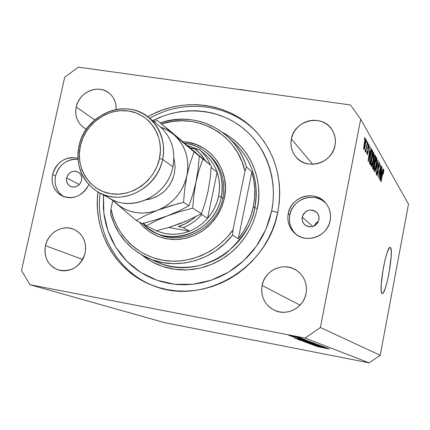 <?xml version="1.0" encoding="UTF-8"?>
<svg xmlns="http://www.w3.org/2000/svg" width="430" height="430" viewBox="0 0 430 430"><rect width="100%" height="100%" fill="white"/><g stroke="black" fill="none" stroke-linecap="round" stroke-linejoin="round"><path stroke-width="0.64" d="M212.56 85.796L221.289 87.01L212.56 85.796M256.796 91.945L239.827 89.376L256.796 91.945M275.63 94.562L284.364 95.777L275.63 94.562M390.548 247.68C394.004 250.733 385.866 295.394 382.184 293.491L381.48 292.438L381.184 290.642L381.19 284.767L383.442 267.487L385.334 258.833L387.355 252.034L389.182 248.131L389.94 247.465L390.548 247.68L391.241 250.674L391.182 256.597L388.973 273.346L387.156 281.736L385.189 288.487L383.366 292.588L382.592 293.416L381.953 293.367C378.185 291.588 386.581 245.035 390.225 247.449L390.548 247.68L389.763 247.546L390.548 247.68M66.666 177.875L79.292 184.599L66.666 177.875L67.897 174.951L70.074 172.661L72.864 171.35L75.847 171.221L78.572 172.29L80.614 174.397L81.673 177.23L81.576 180.353C79.426 186.109 75.664 188.093 70.283 186.314C67.252 184.459 66.048 181.648 66.666 177.875C68.886 172.027 72.713 170.081 78.147 172.027C81.044 173.903 82.189 176.682 81.576 180.353L80.345 183.287L78.158 185.583L75.357 186.894L72.369 187.012L69.649 185.932L67.612 183.814L66.564 180.987L66.666 177.875M302.247 217.032L312.766 226.556L302.247 217.032L303.51 213.936L305.843 211.517L308.896 210.152L312.207 210.039L315.271 211.2L317.625 213.463L318.904 216.483L318.91 219.8C315.959 226.846 311.255 228.524 304.795 224.82C302.591 222.702 301.742 220.106 302.247 217.032C305.375 209.797 310.186 208.233 316.69 212.334C318.651 214.425 319.393 216.913 318.91 219.8L317.646 222.907L315.298 225.331L312.234 226.696L308.917 226.798L305.854 225.626L303.51 223.353L302.247 220.337L302.247 217.032M325.704 203.025C314.599 191.318 292.357 198.816 289.831 214.968L288.224 213.57C290.825 196.795 314.368 189.565 325.155 202.401C329.649 207.572 331.315 213.613 330.149 220.531L328.939 224.6L326.961 228.378L324.29 231.722L321.033 234.49L317.318 236.586L313.293 237.93L309.111 238.462L304.935 238.166L300.919 237.064L297.232 235.189L294.007 232.625L291.368 229.464L289.411 225.836L288.208 221.875L287.81 217.736L288.224 213.57L289.433 209.544L291.4 205.809L294.039 202.498L297.254 199.746L300.925 197.65L304.908 196.295L309.062 195.736L313.223 195.989L317.233 197.053L320.936 198.88L324.193 201.417L326.875 204.556L328.875 208.184L330.116 212.162L330.546 216.328L330.149 220.531C327.719 236.194 306.751 244.063 295.276 233.759C289.256 228.4 286.907 221.67 288.224 213.57L289.831 214.968C288.552 222.675 290.68 229.185 296.227 234.5M62.957 196.166L60.146 193.79L57.883 190.861L56.244 187.48L55.287 183.787L55.056 179.923L55.556 176.026L56.76 172.253L58.63 168.743L61.092 165.631L64.054 163.034L67.403 161.046L71.009 159.75L74.739 159.197L78.002 159.337C66.671 158.96 59.19 164.523 55.556 176.026L52.578 174.467L52.073 178.385L52.304 182.277L53.261 185.991L54.911 189.388L57.19 192.339L60.012 194.725L63.269 196.456L66.843 197.467L70.59 197.709L74.368 197.176L78.029 195.881L81.431 193.882L84.447 191.253L86.951 188.087L88.773 184.696C82.34 196.22 73.417 199.955 62.017 195.897C54.132 191.285 50.987 184.142 52.578 174.467L55.556 176.026C54.013 184.932 56.701 191.785 63.613 196.591M277.866 211.856C268.153 268.637 202.595 306.434 152.854 285.552C115.799 271.927 92.912 231.679 97.932 191.974L97.352 200.138L97.519 209.104L98.534 217.978L100.394 226.674L103.082 235.119L106.575 243.229L110.849 250.932L115.869 258.14L121.593 264.794L127.968 270.825L134.939 276.167L142.438 280.769L150.403 284.574L158.756 287.546L167.421 289.648L176.305 290.857L185.335 291.153L194.408 290.524L203.438 288.976L212.334 286.514L221.009 283.171L229.367 278.962L237.322 273.942L244.794 268.153L251.706 261.65L257.984 254.506L263.563 246.788L268.385 238.575L272.405 229.953L275.576 221.02L277.866 211.856L279.263 202.557L279.747 193.226L279.317 183.954L277.984 174.833L275.77 165.953L272.69 157.407L268.788 149.275L264.106 141.642L258.699 134.569L252.614 128.129L245.922 122.383L238.693 117.374L231.001 113.154L222.917 109.752L214.522 107.194L205.895 105.506L197.128 104.694L188.292 104.759L179.477 105.694L170.764 107.489L162.223 110.128L153.945 113.574L147.802 116.756C182.793 96.433 229.378 102.232 256.237 131.8C275.963 154.09 283.171 180.777 277.866 211.856M45.467 245.675L82.662 259.457L45.467 245.675L46.757 241.628L48.751 237.881L51.374 234.57L54.529 231.818L58.093 229.733L61.931 228.4L65.903 227.857L69.853 228.142L73.632 229.238L77.099 231.109L80.109 233.678L82.555 236.86L84.334 240.52L85.382 244.53L85.651 248.728L85.129 252.953C80.394 266.863 71.369 272.507 58.05 269.889C47.945 265.455 43.752 257.387 45.467 245.675C48.004 232.63 62.855 224.127 74.035 229.405C83.076 234.167 86.779 242.015 85.129 252.953L83.839 257.043L81.829 260.833L79.179 264.176L75.986 266.944L72.38 269.029L68.504 270.352L64.505 270.862L60.539 270.54L56.76 269.4L53.309 267.487L50.326 264.885L47.923 261.687L46.182 258.022L45.172 254.028L44.935 249.857L45.467 245.675M262.096 285.445L300.059 305.171L262.096 285.445L263.38 281.172L265.455 277.221L268.234 273.738L271.62 270.852L275.479 268.68L279.667 267.299L284.026 266.761L288.396 267.1L292.599 268.293L296.48 270.303L299.887 273.05L302.693 276.442L304.784 280.338L306.069 284.596L306.509 289.046L306.074 293.518C303.736 307.692 286.917 316.544 274.431 310.283C264.681 304.94 260.569 296.662 262.096 285.445C264.644 269.97 284.262 261.424 296.754 270.486C304.397 276.167 307.504 283.848 306.074 293.518L304.789 297.834L302.698 301.833L299.887 305.354L296.458 308.256L292.55 310.433L288.315 311.798L283.924 312.298L279.538 311.917L275.329 310.675L271.47 308.622L268.094 305.832L265.332 302.424L263.294 298.527L262.047 294.287L261.644 289.868L262.096 285.445M291.363 138.976L312.68 164.271L291.363 138.976L292.62 134.81L294.663 130.935L297.404 127.49L300.753 124.603L304.569 122.389L308.719 120.927L313.04 120.282L317.367 120.475L321.543 121.507L325.397 123.329L328.789 125.888L331.584 129.075L333.669 132.773L334.965 136.847L335.416 141.131L335.002 145.464C332.304 163.298 306.816 170.758 296.028 157.057C291.707 151.838 290.148 145.808 291.363 138.976C294.222 120.12 322.156 113.456 331.89 129.516C335.008 134.332 336.05 139.648 335.002 145.464L333.744 149.672L331.691 153.591L328.912 157.074L325.526 159.981L321.661 162.196L317.469 163.642L313.11 164.255L308.762 164.024L304.59 162.948L300.747 161.078L297.388 158.487L294.641 155.278L292.604 151.575L291.352 147.517L290.933 143.265L291.363 138.976M76.223 106.984L94.713 119.9L76.223 106.984L77.486 103.039L79.453 99.357L82.039 96.078L85.161 93.326L88.688 91.203L92.498 89.8L96.438 89.16L100.362 89.316L104.119 90.268L107.564 91.966L110.569 94.364L113.009 97.363L114.794 100.851L115.853 104.694L116.105 109.499C116.353 102.662 114.014 97.185 109.102 93.063C98.325 83.791 78.98 92.063 76.223 106.984C74.659 115.783 77.212 122.684 83.888 127.688L86.435 129.118L84.108 127.834L81.136 125.409L78.733 122.389L76.986 118.9L75.97 115.068L75.712 111.047L76.223 106.984M305.09 338.055L29.976 284.73L164.566 322.634L369.128 362.856L305.09 338.055L320.414 327.504L380.227 355.293L408.5 204.148L360.689 119.201L320.414 327.504L360.689 119.201L350.461 104.963L78.373 67.144L350.461 104.963L360.689 119.201L408.5 204.148L380.227 355.293L320.414 327.504L305.09 338.055L369.128 362.856L380.227 355.293L369.128 362.856L164.566 322.634L29.976 284.73L305.09 338.055M316.566 345.897L326.977 347.967L313.991 345.43L322.661 346.838L312.159 344.752L325.252 347.306L316.566 345.897L325.252 347.306L312.159 344.752L322.661 346.838L313.991 345.43L326.779 347.886L316.566 345.897M319.409 345.688L323.586 346.612L321.737 346.392L309.702 343.898L321.479 346.344L323.666 346.639L319.409 345.688M321.344 345.822L309.106 343.624L318.533 345.279L306.966 342.834L321.344 345.822L306.966 342.834L318.533 345.279L309.106 343.624L321.344 345.822M319.098 344.903L304.8 342.076L319.098 344.903M314.179 343.033L299.565 340.141L314.179 343.033M309.514 341.323L294.131 338.093L306.998 340.366L303.118 339.732L309.514 341.323L303.118 339.732L306.998 340.366L294.168 338.109L309.514 341.323M298.135 336.959L295.652 336.47L298.135 336.959M295.609 337.018L288.836 335.464L298.522 337.27L300.049 337.76L296.662 337.222L300.011 337.674L293.405 336.19L288.836 335.47L295.609 337.018M301.828 338.367L299.382 337.883L301.828 338.367M302.908 338.813L291.631 336.518L302.908 338.813M304.069 339.216L301.645 338.738L304.069 339.216M297.813 338.34L305.477 339.77L297.813 338.34M303.01 340.119L311.97 342.258L298.092 339.56L297.42 339.146L302.489 340.017L297.178 339.13L298.092 339.56L311.97 342.258L303.01 340.119M316.313 343.909L302.715 341.243L316.313 343.909M329.401 348.886L315.432 345.962L327.321 348.096L323.709 347.488L324.725 347.875L329.401 348.886L324.725 347.875L323.709 347.488L327.321 348.096L315.432 345.962L329.401 348.886M329.299 349.031L316.974 346.532L329.299 349.031M379.674 176.3L381.609 166.125L379.346 179.181L380.421 167.539L378.298 177.504L380.743 164.647L379.674 176.3L380.743 164.647L378.298 177.504L380.421 167.539L379.346 179.181L381.609 166.125L379.674 176.3M378.169 165.034L379.244 162.008L379.529 164.835L379.136 167.453L379.179 163.819L378.846 163.647L378.448 164.814L378.298 171.355L377.137 175.59L376.755 174.94L376.777 173.295L377.131 170.78L377.223 174.016L377.97 172.064L378.169 165.034L377.836 168.571L378.104 171.022L377.287 174.059L377.131 170.78L377.029 175.607L378.077 172.736L378.352 165.287L379.115 163.636L379.136 167.453L379.416 162.148L379.083 162.099L379.416 162.148L378.169 165.034M374.992 172.204L378.029 159.998L376.228 174.188L377.841 161.696L374.992 172.204L377.841 161.696L376.228 174.188L378.029 159.998L374.992 172.204M376.728 157.541L376.648 162.223L374.971 170.076L374.444 171.113L374.014 170.667L374.25 166.109L375.546 159.627L376.223 157.756L376.728 157.541L375.836 158.691L374.75 163.142C374.003 166.974 373.799 169.613 374.143 171.065L374.261 171.172C374.885 170.737 375.514 168.764 376.153 165.26L376.841 160.465L376.567 160.422L376.841 160.465L376.728 157.541L376.406 157.493L376.728 157.541M373.82 152.559L373.665 157.966L372.041 165.335L371.493 166.383L371.052 165.921L371.214 161.798L372.606 154.666L373.299 152.768L373.82 152.559L372.901 153.714L371.794 158.24C371.031 162.142 370.827 164.835 371.187 166.329L371.305 166.442C371.95 166.001 372.6 164.002 373.245 160.438L373.944 155.552L373.665 155.51L373.944 155.552L373.82 152.559L373.482 152.51L373.82 152.559M370.364 152.274L371.305 148.474L371.504 148.818L368.295 161.47L370.133 146.474L369.714 151.183L370.364 152.274L369.714 151.183L370.133 146.474L368.107 161.164L371.504 148.818L371.305 148.474L370.364 152.274L369.354 152.123L370.364 152.274M364.371 139.293L364.764 137.272L364.581 139.643L364.764 137.272L364.371 139.293M364.242 143.346L365.495 138.895L365.892 139.003L365.989 140.481L365.274 145.544L364.237 149.258L363.796 149.468L363.629 148.275L364.242 143.346L363.898 149.565C364.398 149.237 364.887 147.743 365.366 145.082L365.726 138.761C365.221 139.1 364.726 140.631 364.242 143.346M366.263 142.502L366.65 140.508L366.263 142.502M366.419 147.092L367.43 141.841L365.683 152.306L365.79 150.355L365.258 151.795L365.118 150.908L366.419 147.092L365.118 150.908L365.242 151.795L365.79 150.355L365.683 152.306L367.629 142.179L367.43 141.841L366.419 147.092M367.623 144.802L367.999 142.819L367.623 144.802M367.908 146.737L368.784 144.168L369.128 146.195L368.849 148.307L368.757 145.818L368.462 145.765L368.188 146.657L368.193 151.269L367.204 154.816L366.854 152.929L367.107 151.08L367.274 153.257L367.806 152.188L367.908 146.737L367.86 151.5L367.37 153.349L367.107 151.08L367.129 154.822L367.994 152.564L368.155 146.823L368.709 145.7L368.849 148.307L368.999 144.286L368.687 144.244L368.999 144.286L367.908 146.737M370.305 155.891L371.794 150.274L372.229 150.091L372.848 151.118L370.262 164.62L369.515 163.201L369.666 159.799L370.305 155.891L369.499 163.067L370.262 164.62L372.848 151.118L371.885 150.145L372.138 150.027C371.525 150.516 370.913 152.473 370.305 155.891M373.971 158.245L374.852 155.182L375.788 156.154L373.251 169.415L372.616 168.35L372.509 167.146L373.971 158.245L373.589 161.922L372.858 164.389L372.702 168.533L373.251 169.415L375.788 156.154L374.858 155.176L375.25 155.235L373.971 158.245M382.114 172.005L383.141 168.748L380.217 180.584L381.964 166.732L381.555 171.065L382.114 172.005L381.555 171.065L381.964 166.732L380.055 180.321L383.141 168.748L382.114 172.005L381.243 171.871L382.114 172.005M383.689 169.474L383.286 173.973L383.452 171.21L383.34 170.909L383.108 171.425L381.066 181.938L383.135 170.35L383.689 169.474L382.533 173.086L380.899 181.675L383.06 171.608L383.404 170.936L383.286 173.973L383.764 170.78L383.049 170.672L383.764 170.78L383.689 169.474M21.5 270.491L64.71 77.206L21.5 270.491L29.976 284.73L21.5 270.491M78.373 67.144L64.71 77.206L78.373 67.144M52.578 174.467L53.793 170.672L55.674 167.141L58.152 164.007L61.13 161.39L64.495 159.396L68.123 158.089L71.874 157.53L77.938 158.272C65.43 156.176 56.975 161.573 52.578 174.467M325.704 203.03L322.333 200.38L318.651 198.558L314.669 197.499L310.535 197.246L306.407 197.805L302.446 199.149L298.796 201.229L295.603 203.965L292.981 207.255L291.035 210.963L289.831 214.968L289.417 219.101L289.815 223.213L291.008 227.148L292.954 230.754L295.582 233.899M318.469 221.316L315.749 223.251L313.997 226.089L315.84 223.149L318.458 221.321M364.699 137.584L364.968 137.621L364.699 137.584M365.161 144.749L364.135 148.06L363.635 147.947L364.081 148.011L364.205 143.55L365.495 140.266L365.161 144.749L365.5 140.266L364.726 142.346L364 146.813L364.043 147.915L364.323 147.888L365.161 144.749M365.285 150.28L365.79 150.355L365.285 150.28M367.731 147.769L368.021 147.812L367.731 147.769M367.634 148.608L368.101 148.678L367.634 148.608M366.838 153.193L367.274 153.257L366.838 153.193M371.23 148.775L371.504 148.818L371.23 148.775M369.993 153.757L368.284 159.863L369.252 152.854L369.993 153.757L369.472 152.886L368.472 159.89L369.993 153.757M371.515 150.919L372.848 151.118L371.515 150.919M372.358 152.376L370.375 162.733L369.461 162.594L370.375 162.733L369.467 162.121L370.053 162.212L369.499 161.465L369.843 161.519L370.246 156.187L371.203 153.032L370.923 152.989L371.869 151.656L372.358 152.376L371.88 151.661L371.568 151.924L370.423 156.574L369.832 161.019L370.375 162.733L372.358 152.376M373.068 160.111C372.573 162.873 372.079 164.453 371.584 164.846L370.983 164.679L371.482 164.754L371.224 161.728L371.971 158.595C372.461 155.913 372.944 154.392 373.428 154.037L373.068 160.111L373.67 155.3L373.552 154.187L373.197 154.198L372.16 157.67L371.369 162.798L371.418 164.599L371.821 164.679L373.068 160.111M374.519 155.966L375.788 156.154L374.519 155.966M374.127 163.599L373.364 167.566L372.504 167.437L373.364 167.566L372.52 166.996L373.063 167.082L372.848 164.437L373.595 162.895L373.224 162.841L374.127 163.599L373.536 162.943L373.036 164.722L372.891 166.647L373.364 167.566L374.127 163.599M375.309 157.396L374.423 162.046L373.589 161.922L374.423 162.046L373.573 161.411L374.084 161.486L373.923 158.503L374.74 156.649L374.337 156.59L375.309 157.396L374.707 156.687L374.105 158.804L373.917 160.944L374.423 162.046L375.309 157.396M375.976 164.943C375.498 167.662 375.014 169.216 374.53 169.608L373.95 169.447L374.439 169.522L374.191 166.566L374.922 163.486C375.401 160.847 375.874 159.347 376.341 158.993L375.976 164.943L376.572 160.223L376.465 159.138L376.121 159.154L375.105 162.578L374.331 167.609L374.374 169.372L374.761 169.436L375.976 164.943M377.83 168.367L378.303 168.442L377.83 168.367M376.734 173.903L377.196 173.973L376.734 173.903M381.775 173.398L380.227 179.1L381.136 172.618L381.775 173.398L381.324 172.645L380.389 179.127L381.775 173.398M383.318 170.92L382.996 170.871M290.271 335.787L298.791 337.469L290.271 335.787M296.894 338.636L302.811 339.625L296.894 338.636M298.157 339.243L298.092 339.56L298.157 339.243M310.31 341.893L298.608 339.453L310.31 341.893M301.118 340.49L312.884 342.817L301.118 340.49M304.558 341.705L308.939 342.382L304.558 341.705M310.299 342.823L315.362 343.806L310.299 342.823M306.316 342.414L317.824 344.693L306.316 342.414M317.958 346.462L323.333 347.381L317.958 346.462M155.02 232.565C180.149 247.535 217.58 228.862 222.885 198.192L224.412 198.133L222.159 205.948L218.703 213.355L214.135 220.155L208.588 226.153L202.202 231.189L195.166 235.135L187.663 237.876L179.907 239.354L172.097 239.521L164.448 238.392L157.165 235.995L150.435 232.41L144.437 227.723L139.32 222.079L142.862 226.185L149.919 232.066L158.063 236.371L166.98 238.913L176.332 239.591L185.749 238.365L194.871 235.269L203.325 230.421L210.775 224.003L216.93 216.268L221.536 207.534L224.412 198.133L222.885 198.192C217.618 228.534 180.858 247.266 155.708 232.931M156.821 261.945C180.036 272.599 209.56 266.648 227.094 252.362C243.864 236.833 253.093 221.955 254.775 207.728L257.301 208.442L255.624 215.161L253.098 222.326L249.55 229.84L244.794 237.548L238.672 245.218L231.071 252.534L221.961 259.102L211.447 264.471L199.778 268.196L187.378 269.9L174.784 269.341L162.594 266.498L151.371 261.537L141.556 254.829L146.474 258.516L152.322 262.058L158.53 264.988L165.029 267.261L171.763 268.857L178.665 269.76L185.669 269.959L192.704 269.443L199.703 268.212L206.588 266.288L213.296 263.676L219.762 260.403L225.917 256.5L231.689 252.007L237.032 246.97L241.886 241.44L246.202 235.463L249.938 229.115L253.05 222.444L255.517 215.532L257.301 208.442L258.398 201.245L258.79 194.021L258.484 186.835L257.473 179.761L255.785 172.871L253.426 166.233L250.427 159.912L246.82 153.967L242.649 148.452L237.951 143.426L232.775 138.933L227.174 135.009L222.675 132.435C257.941 151.758 261.977 189.759 257.301 208.442L254.775 207.728C259.016 182.648 252.716 161.535 235.871 144.378C257.124 165.453 258.14 192.006 254.775 207.728L253.329 206.588L254.775 207.728C247.159 252.055 194.731 280.521 156.821 261.945L148.597 258.355M256.549 132.139C229.663 103.662 184.078 98.379 149.721 118.282C184.078 98.379 229.663 103.662 256.549 132.139M271.679 210.829L277.726 212.544L271.679 210.829L269.535 219.364L266.578 227.696L262.832 235.726L258.339 243.375L253.141 250.572L247.288 257.231L240.848 263.294L233.888 268.691L226.476 273.378L218.687 277.302L210.609 280.43L202.315 282.73L193.892 284.182L185.432 284.778L177.015 284.52L168.727 283.402L160.643 281.457L152.844 278.694L145.404 275.152L138.395 270.873L131.886 265.896L125.925 260.279L120.572 254.071L115.88 247.347L111.875 240.16L108.602 232.592L106.081 224.707L104.34 216.58L103.377 208.292L103.485 194.978L103.856 213.253L107.984 230.894L115.729 247.11L126.791 261.166L140.701 272.389L156.869 280.231L174.564 284.278L192.973 284.289L211.227 280.22L228.448 272.228L243.788 260.671L256.495 246.094L265.944 229.206L271.679 210.829C278.156 178.326 265.401 144.598 240.515 126.237C215.564 107.903 180.777 106.022 152.731 120.696L163.835 115.81L171.817 113.353L179.96 111.682L188.195 110.816L196.446 110.768L204.637 111.537L212.689 113.128L220.52 115.525L228.061 118.712L235.237 122.663L241.977 127.35L248.212 132.725L253.877 138.739L258.914 145.34L263.273 152.473L266.901 160.062L269.76 168.033L271.819 176.311L273.05 184.819L273.442 193.462L272.98 202.165L271.679 210.829M246.438 166.958L251.883 171.882C255.183 183.142 255.662 194.709 253.329 206.588C250.873 218.451 245.863 229.185 238.295 238.795L232.549 235.14C212.323 261.241 175.375 270.846 147.63 257.93C128.78 248.965 116.455 234.334 110.66 214.038L114.24 224.224L119.341 233.667L125.856 242.138L133.639 249.432L142.513 255.372L152.284 259.795L162.717 262.596L173.564 263.676L184.561 263.01L195.446 260.596L205.943 256.49L215.785 250.781L224.729 243.606L232.549 235.14L233.001 229.964L244.96 171.28L242.036 161.804L237.79 152.946L232.329 144.894L225.772 137.804L218.257 131.816L209.947 127.044L201.02 123.577L191.646 121.47L182.024 120.76L172.349 121.454L161.551 123.899C196.773 112.004 237.129 134.101 244.96 171.28L246.438 166.958C236.312 130.462 195.36 110.306 160.309 122.889C186.093 115.138 208.856 120.008 228.609 137.493C237.005 145.625 242.945 155.445 246.438 166.958L251.883 171.882L238.295 238.795L243.466 231.442L247.739 223.541L251.039 215.21L253.329 206.588L254.56 197.805L254.727 189.001L253.829 180.315L251.883 171.882L238.295 238.795L232.549 235.14L233.001 229.964C216.924 252.775 188.281 264.891 162.513 260.177C136.729 255.447 116.175 234.673 110.945 208.985L113.558 218.354L117.465 227.196L122.598 235.334L128.855 242.601L136.127 248.841L144.27 253.92L153.123 257.726L162.513 260.177L172.247 261.203L182.121 260.779L191.93 258.903L201.466 255.613L210.533 250.964L218.924 245.057L226.47 238.005L233.001 229.964L244.96 171.28L246.438 166.958M112.805 200.369L110.945 208.985L110.66 214.038L110.945 208.985L112.805 200.369M183.277 141.809L187.281 142.244L196.204 144.561L204.433 148.646L211.646 154.359L217.569 161.486L221.955 169.764L224.621 178.869L225.454 188.453L224.412 198.133C230.722 170.474 210.044 142.792 183.277 141.809M154.483 286.149C117.766 272.486 95.132 232.544 100.088 193.151C95.132 232.544 117.766 272.491 154.483 286.149M208.512 154.397C221.074 165.856 225.868 180.455 222.885 198.192C225.89 180.197 220.945 165.469 208.055 154.015M205.422 154.671C210.764 159.439 214.661 165.281 217.118 172.199C219.757 179.933 220.257 187.948 218.601 196.236L221.24 196.983C226.965 171.672 209.27 145.99 184.975 143.249C193.194 144.426 200.471 147.667 206.808 152.972C219.429 164.486 224.24 179.159 221.24 196.983L222.885 198.192L221.24 196.983C215.941 227.481 178.993 246.32 153.73 231.915L147.786 228.158L142.556 223.466C165.292 249.997 215.188 233.7 221.24 196.983L218.601 196.236L219.45 190.13L219.477 184.008L218.693 177.999L217.118 172.199L207.593 218.322L211.399 213.371L214.543 207.97L216.956 202.224L218.601 196.236C216.849 204.513 213.178 211.877 207.593 218.322C202.508 224.068 196.483 228.335 189.517 231.141L168.581 227.497L156.278 230.872L146.431 225.766L156.278 230.872L168.598 227.492L189.517 231.141C178.192 235.425 167.195 235.312 156.515 230.813L160.245 232.238L165.942 233.662L171.828 234.269L177.794 234.049L183.728 233.001L189.517 231.141C196.483 228.335 202.508 224.068 207.593 218.322L201.724 214.575L201.546 213.404L201.724 214.575C196.548 220.423 190.42 224.772 183.336 227.631L189.517 231.141L183.336 227.631C190.42 224.772 196.548 220.423 201.724 214.575L207.593 218.322L217.118 172.199C214.661 165.281 210.764 159.439 205.422 154.671L199.203 149.645L190.614 148.044L194.58 148.651L197.316 150.839L201.428 155.004L205.508 160.777L199.837 153.241L194.58 148.651L199.568 149.828C204.288 154.021 207.91 159.089 210.437 165.023C207.91 159.089 204.288 154.021 199.568 149.828L205.422 154.671M187.668 145.539L197.477 149.183L187.668 145.539M211.442 167.641L217.118 172.199L211.442 167.641L211.259 167.114L211.211 167.716M183.336 227.631L178.294 226.508L185.11 223.842L191.463 220.063L195.397 216.935C190.318 221.407 184.615 224.6 178.294 226.508L182.132 227.271M158.96 125.7C171.156 136.154 175.805 149.855 172.908 166.802C175.784 150.097 171.28 136.514 159.39 126.044L148.812 117.551C160.992 128.28 165.598 142.228 162.621 159.39C167.791 135.74 152.15 112.284 129.801 109.215C107.516 105.796 83.931 123.061 78.986 146.173L80.356 145.969C85.038 124.087 107.376 107.742 128.463 110.983C149.619 113.902 164.389 136.106 159.492 158.471L162.621 159.39L172.908 166.802L162.621 159.39C157.391 188.458 122.007 206.384 98.54 192.317C82.076 181.885 75.562 166.501 78.986 146.173C84.774 114.563 125.834 97.379 148.812 117.551M174.376 173.607C170.339 188.378 161.024 197.101 146.436 199.773L149.952 199.138L155.698 197.139L161.019 194.043L165.722 189.963L169.608 185.067L172.532 179.541L174.376 173.607L175.069 167.49L174.591 161.438L173.876 158.369M208.12 190.99L210.184 178.332L211.345 165.808L202.917 158.987L199.133 169.85L195.967 182.18L198.101 169.06L199.273 156.042L173.672 134.499L169.269 131.241L164.459 128.64L160.702 127.162L167.539 130.209L173.672 134.499L157.461 120.577L199.273 156.042L194.113 151.86L190.173 163.002L186.905 175.623L190.173 163.002L194.113 151.86L173.672 134.499C185.373 145.232 189.78 158.944 186.905 175.623L184.712 189.087L183.556 202.32L188.904 205.75L183.556 202.32L177.052 203.992L157.659 210.2L145.985 215.231L136.149 220.434L142.179 223.562L154.988 220.074L167.474 215.849L154.988 220.074L142.179 223.562L136.149 220.434L115.799 203.073L136.149 220.434L145.985 215.231L157.659 210.2L170.49 205.857L183.556 202.32L184.712 189.087L186.905 175.623C182.847 192.145 173.102 203.675 157.659 210.2C141.911 215.57 127.957 213.194 115.799 203.073L111.778 199.423L120.126 206.427L124.883 209.141L129.994 211.178L135.375 212.49L140.922 213.054L146.555 212.855L152.166 211.904L157.659 210.2L162.938 207.781L167.91 204.685L172.484 200.966L176.585 196.693L180.132 191.93L183.067 186.77L185.335 181.304L186.905 175.623L187.738 169.834L187.829 164.034L187.179 158.326L185.798 152.811L183.712 147.587L180.96 142.738L177.595 138.352L173.672 134.499L157.461 120.577L199.273 156.042L198.101 169.06L195.967 182.18L192.791 194.559L188.904 205.75L178.961 210.931L167.474 215.849L179.976 211.625L192.678 208.163L201.412 213.758L192.678 208.163L193.833 195.295L195.967 182.18L192.791 194.559L188.904 205.75L178.961 210.931L156.069 220.73L146.431 225.766L143.4 223.256L146.431 225.766L156.069 220.73L167.474 215.849L179.976 211.625L192.678 208.163L193.833 195.295L195.967 182.18L199.133 169.85L202.917 158.987L167.103 128.414L211.345 165.808L167.103 128.414L211.345 165.808L210.184 178.332L208.12 190.979L205.088 202.955L201.412 213.758L186.41 221.106L168.598 227.492L180.643 223.423L185.615 221.165M208.12 190.979L205.088 202.955L201.412 213.758L186.41 221.106L175.462 225.008M195.521 152.225L191.355 149.145M157.461 120.577L153.677 121.454L157.461 120.577M99.083 192.608L110.499 198.757C133.407 212.479 167.856 195.08 172.908 166.802C167.496 197.913 127.21 214.446 105.114 195.172M80.356 145.969L79.34 154.085L79.856 162.137L81.894 169.839L85.376 176.886L90.182 183.008L96.137 187.975L103.017 191.581L110.564 193.677L118.481 194.177L126.468 193.054L134.214 190.339L141.405 186.142L147.759 180.616L153.021 173.983L156.982 166.501L159.492 158.471L160.444 150.21L159.815 142.04L157.633 134.289L153.983 127.253L149.027 121.201L142.953 116.363L136.009 112.918L128.463 110.983L120.604 110.634L112.73 111.87L105.135 114.638L98.11 118.825L91.907 124.281L86.758 130.784L82.861 138.111L80.356 145.969L78.986 146.173C73.707 169.232 88.419 192.936 110.886 196.596C133.279 200.606 157.788 183.094 162.621 159.39L159.492 158.471C154.913 180.885 131.741 197.451 110.564 193.677C89.306 190.232 75.363 167.807 80.356 145.969M295.598 234.022L295.276 233.759M154.176 286.041L152.854 285.552M274.894 310.492L274.431 310.283M364.135 148.06L363.635 147.99M365.478 140.266L364.962 140.191M368.628 145.62L368.171 145.555M367.37 153.349L366.838 153.268M371.816 151.65L371.305 151.575M371.584 164.846L370.977 164.754M373.396 154.031L372.826 153.945M373.643 162.895L373.224 162.83M374.81 156.633L374.347 156.563M374.53 169.608L373.95 169.517M376.315 158.987L375.766 158.906M378.991 163.54L378.529 163.47M377.287 174.059L376.734 173.973M383.356 170.903L383.006 170.85M228.609 137.493L235.871 144.378M156.3 233.232L153.73 231.915"/></g></svg>
